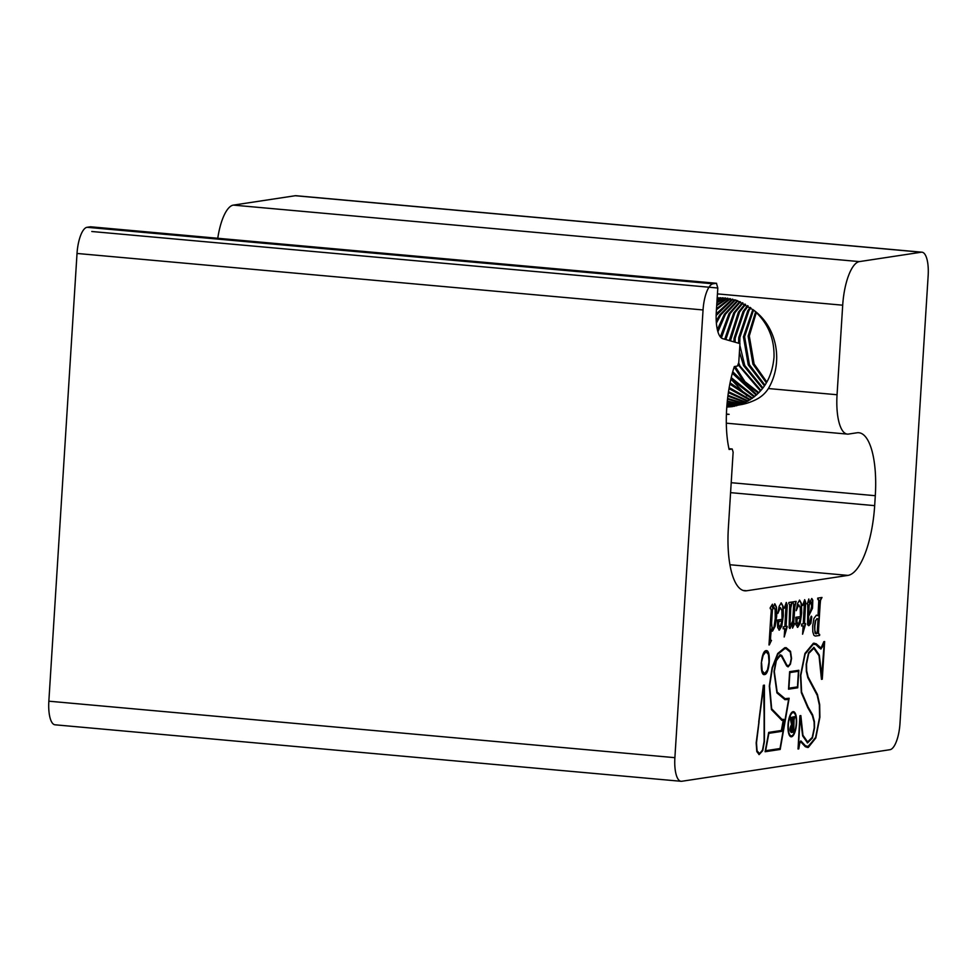 <?xml version="1.0" encoding="UTF-8"?>
<svg xmlns="http://www.w3.org/2000/svg" width="977" height="977" viewBox="0 0 977 977"><rect width="100%" height="100%" fill="white"/><g stroke="black" fill="none" stroke-linecap="round" stroke-linejoin="round"><path stroke-width="1.47" d="M791.492 736.792A12.628 4.201 95.2 0 0 796.511 724.091A12.628 4.201 95.2 0 0 793.422 711.647A12.628 4.201 95.2 0 0 793.08 711.659A12.628 4.201 95.2 0 0 788.06 724.36A12.628 4.201 95.2 0 0 791.15 736.805A12.628 4.201 95.2 0 0 791.492 736.792M790.991 736.78A12.628 4.201 95.2 0 0 791.187 736.768A12.628 4.201 95.2 0 0 796.182 724.299A12.628 4.201 95.2 0 0 793.263 711.635M793.177 712.599A11.663 3.884 95.2 0 0 793.019 712.575A11.663 3.884 95.2 0 0 792.701 712.587A11.663 3.884 95.2 0 0 788.06 724.323A11.663 3.884 95.2 0 0 790.93 735.815A11.663 3.884 95.2 0 0 791.077 735.828M793.019 712.612A11.663 3.884 95.2 0 0 788.378 724.348A11.663 3.884 95.2 0 0 791.236 735.852A11.663 3.884 95.2 0 0 791.553 735.84A11.663 3.884 95.2 0 0 796.194 724.104A11.663 3.884 95.2 0 0 793.336 712.599A11.663 3.884 95.2 0 0 793.019 712.612L793.336 712.599M766.066 650.706C760.875 650.694 759.288 676.182 764.564 674.57C769.742 674.582 771.341 649.107 766.066 650.706L766.432 650.694M764.038 674.557L764.246 674.545C769.436 674.557 771.036 649.082 765.748 650.682M718.388 297.79L717.179 298.119M717.179 297.985L717.802 297.826M720.757 297.741L717.118 299.023M717.142 298.742L720.171 297.741M723.151 297.802L717.02 300.489M717.057 300.061L722.553 297.777M725.557 297.985L716.886 302.638M716.935 302.04L724.946 297.924M727.987 298.29L716.703 305.63M716.752 304.8L727.376 298.193M730.43 298.718L716.446 309.758M716.52 308.598L729.819 298.596M732.897 299.28L716.153 315.522M716.202 313.922L732.274 299.121M735.376 299.976L720.818 314.863L716.385 323.082M716.239 321.03L719.646 315.046L734.753 299.792M737.891 300.831L725.508 314.154L717.924 331.765M717.362 329.628L724.336 314.325L737.256 300.611M740.419 301.844L730.198 313.446L721.38 337.957M720.367 336.918L729.025 313.617L739.784 301.575M742.984 303.041L734.887 312.725L725.85 339.569M724.714 339.239L733.715 312.909L742.337 302.723M745.561 304.421L739.565 312.017L730.417 340.875M729.269 340.546L738.392 312.2L744.914 304.055M748.187 306.021L744.254 311.309L735.229 338.091L735.058 342.206M733.898 341.877L734.057 338.274L743.082 311.48L747.527 305.606M750.849 307.877L748.944 310.601L739.919 337.383L739.772 343.562M738.588 343.22L738.746 337.566L747.771 310.771L750.177 307.389M753.548 310.027L744.608 336.674L749.42 364.714L764.93 385.146M764.441 385.866L748.248 364.885L743.436 336.845L752.864 309.465M756.32 312.506L749.298 335.966L754.11 363.994L766.86 382.031M766.383 382.85L752.937 364.177L748.126 336.137L755.624 311.846M726.79 407.079L732.432 406.615M717.191 297.863L736.548 300.354L753.792 310.246C767.751 322.52 774.48 338.164 774.016 357.191C771.891 380.883 760.326 396.784 739.296 404.905L726.79 407.165M726.851 406.249L734.692 406.188M734.13 406.298L726.839 406.493M726.961 404.966L736.939 405.626M736.377 405.785L726.925 405.333M727.108 403.245L739.162 404.954M738.612 405.137L727.059 403.721M727.315 401.071L741.433 404.148M740.871 404.356L727.254 401.657M727.609 398.433L743.692 403.22M743.131 403.464L727.523 399.129M727.987 395.319L745.927 402.158M745.366 402.439L727.889 396.137M728.5 391.704L748.138 400.961M747.588 401.278L728.366 392.656M729.184 387.564L750.336 399.63M749.786 399.972L729.001 388.651M730.063 382.874L752.51 398.14M751.96 398.518L729.819 384.095M731.223 377.61L754.659 396.491M754.122 396.918L730.906 378.978M732.738 371.761L756.772 394.659M756.247 395.135L732.323 373.275M735.168 366.424L744.926 381.628L758.873 392.644M758.347 393.169L744.01 382.08L734.167 367.01M738.734 362.943L740.041 366.131L760.924 390.409M760.424 390.983L738.294 364.971M739.845 345.284L744.73 365.422L762.952 387.918M762.451 388.565L743.558 365.593L739.43 351.976M726.412 414.358L729.135 414.346L726.424 413.992M726.412 414.26L728.708 414.285M731.407 379.65L746.965 395.88M674.887 757.676L703.049 309.953A24.999 8.317 95.2 0 1 713.063 283.794L716.434 283.281L717.814 288.007L716.3 312.017A28.333 9.428 -84.8 0 0 722.724 338.665L739.955 343.611L738.759 362.589L737.427 366.082L734.325 366.546A65.654 21.848 -84.8 0 0 729.111 449.469L732.213 448.993L733.129 452.143L728.366 527.836A66.656 22.19 -84.8 0 0 744.877 590.816A66.656 22.19 -84.8 0 0 746.697 590.755L847.987 575.392A66.656 22.19 -84.8 0 0 874.671 505.646L875.294 495.705A66.656 22.19 -84.8 0 0 858.783 432.726A66.656 22.19 -84.8 0 0 856.963 432.787L848.524 434.069A41.657 13.861 95.2 0 1 847.389 434.106A41.657 13.861 95.2 0 1 837.057 394.745L842.699 305.19A41.657 13.861 95.2 0 1 859.369 261.604L921.274 252.213A24.999 8.317 95.2 0 1 921.958 252.2A24.999 8.317 95.2 0 1 928.15 275.807L899.976 723.542A24.999 8.317 95.2 0 1 889.974 749.701L681.763 781.27A24.999 8.317 -84.8 0 1 681.079 781.295A24.999 8.317 -84.8 0 1 674.887 757.676L48.85 701.193A24.999 8.317 95.2 0 0 55.042 724.8L681.079 781.295M806.953 603.798L807.6 602.907L807.808 608.5L807.552 624.694L808.956 625.622L810.898 623.326L811.777 616.829L811.374 616.169L810.873 616.939L810.08 622.801L809.164 623.876L808.516 616.377L812.534 608.158L812.803 600.147L811.777 598.498L809.359 603.078L808.822 599.011L807.661 602.809M802.654 605.508L803.9 603.053L804.327 603.847L803.253 623.814L801.677 624.108L801.555 626.001L803.131 625.768L802.606 634.195L805.488 624.425L805.537 623.534L804.474 623.692L805.671 602.284L804.694 599.695L802.654 605.508M796.194 610.698L798.746 604.8L800.261 607.767L800.432 616.585L795.779 617.281L796.035 624.767L797.708 627.332L800.163 623.314L801.69 612.933L801.433 603.407L799.589 600.122L797.537 603.554L796.194 610.698M788.842 603.517L789.672 604.848L789.123 627.588L790.002 628.492L792.591 622.776L792.567 628.113L794.753 623.631C793.751 624.181 793.556 621.909 794.167 616.841L794.765 607.328L796.157 601.38L792.823 601.893L793.678 604.323L792.701 621.116L790.735 625.036L790.039 623.57L790.784 607.938L792.225 601.979L788.903 602.479L788.744 603.481M794.753 623.631L794.057 624.034M784.262 608.292L785.508 605.838L785.935 606.632L784.861 626.611L783.285 626.904L783.163 628.797L784.739 628.553L784.213 636.98L787.096 627.21L787.144 626.318L786.082 626.477L787.267 605.068L786.302 602.479L784.262 608.292M777.839 613.483L780.379 607.584L781.905 610.552L782.064 619.369L777.423 620.065L777.668 627.552L779.341 630.116L781.795 626.098L783.322 615.718L783.078 606.192L781.221 602.907L779.17 606.338L777.839 613.483M770.242 608.72C771.268 608.085 771.476 610.283 770.865 615.327L768.997 644.967L771.512 640.448C770.499 641.059 770.291 638.885 770.902 633.951L771.195 629.2L772.526 631.142L775.164 626.22L776.703 615.998L776.446 607.108L774.908 603.884L772.538 607.902L772.428 604.238L770.218 607.706L770.242 608.72L770.658 608.244M771.512 640.448L770.792 640.875M761.034 705.821L756.174 742.874L756.796 751.533L759.129 754.574L762.732 750.666L764.441 741.409L764.417 685.146L763.355 685.317L761.034 705.821M789.636 671.663L788.524 689.188L797.733 687.796L798.832 670.271L789.636 671.663M780.196 749.457L789.147 698.25L785.044 698.689L777.167 692.07L774.309 671.529L776.349 660.696L779.951 655.762L781.563 656.397L786.668 665.972L788.121 666.876L790.43 664.165L791.553 658.474L790.54 651.354L786.18 647.678L784.751 647.727L777.704 653.479L772.111 667.743L769.302 686.037L771.415 709.558L781.844 720.305L783.212 720.342L781.392 730.466L768.691 732.396L765.113 751.74L780.196 749.457L788.818 698.323M805.341 746.746L808.272 747.454L815.819 737.989L819.886 717.24L819.679 704.576L817.444 694.488L808.101 676.914L806.684 670.894L806.513 664.152L808.724 653.466L813.841 648.313L819.019 655.714L821.462 679.333L822.28 679.198L824.649 641.523L823.843 641.645L821.071 648.044L816.174 643.758L813.401 643.232L804.938 653.442L800.481 675.425L801.311 692.632L807.808 707.751L812.363 715.591L814.11 722.101L814.232 727.914L812.253 737.354L807.625 741.958L802.935 735.205L800.859 715.591L799.894 715.738L798.038 749.005L798.759 748.895L799.772 743.179L800.798 741.873L805.341 746.746M819.288 634.5L818.518 633.401L818.592 628.993L820.143 604.384L820.546 600.257L821.999 597.46L817.725 598.107L818.799 600.183L818.03 615.718L816.406 615.18L813.951 618.441L812.669 626.123L812.827 631.96L813.902 635.306L815.27 636.064L819.605 635.477L819.666 634.452L818.201 633.377L818.286 628.956L820.24 600.232L821.681 597.509M817.664 599.072L818.494 600.159M90.397 226.798L716.568 283.281L90.543 226.786L87.026 227.299A24.999 8.317 -84.8 0 0 77.024 253.458L48.85 701.193M732.213 448.993L728.94 448.687L732.213 448.993M217.761 238.266A41.657 13.861 -84.8 0 1 233.332 205.109L295.237 195.73A24.999 8.317 -84.8 0 1 295.921 195.705L921.958 252.2M753.792 310.246C777.985 327.93 783.285 363.432 768.374 388.541C765.235 393.511 760.875 397.309 755.282 399.959C749.799 402.561 744.462 404.209 739.296 404.905M816.601 615.168L818.03 615.718M815.111 636.039L819.288 635.453L819.349 634.5M818.054 618.929L817.004 618.588L815.673 620.81L814.842 626.184L814.818 630.299L816.1 633.878L817.163 633.255L818.054 618.929M817.028 618.588L815.368 620.786L814.525 626.159L815.001 633.047L815.954 633.841M807.161 747.466L815.514 737.965L819.581 717.216L819.373 704.551L817.126 694.464L807.784 676.89L806.367 670.869L806.196 664.116L808.419 653.43L813.694 648.313M798.038 748.932L798.759 748.895M798.441 748.87L799.455 743.155L800.749 741.885M807.466 741.946L802.618 735.18L800.542 715.64M820.717 648.02L814.305 643.184M821.462 679.247L824.332 641.571M819.117 647.751L816.039 644.698L813.34 644.197L805.133 654.089L800.81 675.376L801.604 692.021L808.016 706.884L812.608 714.785L814.427 721.588L814.562 727.865L812.437 738.014L807.539 742.923L802.667 735.925L800.163 716.642L798.417 748.003L799.565 742.581L800.859 740.908L805.488 745.805L808.333 746.501L815.636 737.354L819.569 717.289L819.361 705.064L817.187 695.258L807.845 677.684L806.367 671.394L806.184 664.201L808.541 652.807L813.939 647.36L819.288 654.993L822.011 678.294L824.27 642.536L821.01 648.997L819.117 647.751M814.22 644.148L813.035 644.161L804.816 654.065L800.493 675.339L801.287 691.997L807.698 706.847L812.29 714.761L814.11 721.551L814.244 727.828L812.119 737.977L807.381 742.899M799.858 716.617L798.417 748.003M800.822 740.92L805.17 745.781L807.246 746.513M813.78 647.348L818.97 654.969L821.791 678.331M823.684 642.548L822.28 647.067L820.631 648.984M765.138 751.667L779.878 749.432M781.685 720.293L783.212 720.342M787.963 666.851L790.112 664.14L791.236 658.437L790.222 651.329L786.021 647.666M787.157 699.581L784.958 699.654L776.935 692.901L773.979 671.578L776.141 660.086L780.012 654.81L781.734 655.482L786.851 665.068L788.537 665.899L790.234 663.542L791.223 658.522L790.295 652.16L786.094 648.63L784.69 648.691L777.802 654.297L772.367 668.17L769.62 685.988L771.683 708.813L781.93 719.353L783.725 719.365L781.563 731.394L768.862 733.324L765.65 750.715L780.025 748.529L788.634 699.3L784.8 699.642M780.305 654.785L781.734 655.482M781.417 655.457L786.534 665.044L788.06 665.887M785.935 648.618L784.372 648.655L777.497 654.272L772.05 668.134L769.314 685.964L771.366 708.789L781.771 719.328M783.407 719.377L781.563 731.394M781.246 731.37L768.862 733.324M768.545 733.287L765.65 750.715M786.839 699.544L788.634 699.3M784.885 698.677L776.849 692.046L773.992 671.492L776.031 660.672L780.22 655.75M788.537 689.115L797.415 687.771L798.514 670.32M788.915 688.187L797.464 686.88L798.441 671.284L789.892 672.579L788.915 688.187L789.892 672.579M789.587 672.542L798.441 671.284M761.596 663.163L762.194 670.808L764.625 673.617L767.47 669.978L769.033 662.04L768.435 654.48L766.005 651.671L763.171 655.274L761.278 663.139L761.877 670.772L764.136 673.605M766.176 651.647L762.854 655.249L761.278 663.139M758.97 754.562L762.414 750.641L764.124 741.372L764.099 685.121M759.031 722.052L756.491 742.825L757.065 750.824L759.593 753.609L762.536 750.031L764.112 741.458L764.234 721.258L763.599 686.22L756.186 742.801L756.748 750.788L759.056 753.597M763.281 686.196L758.714 722.027M792.628 717.008L792.897 724.14L791.126 717.228L790.014 717.399L791.541 724.568C789.465 728.292 789.453 730.93 791.48 732.494L793.812 732.139L794.032 719.817L794.875 716.666L792.628 717.008M793.849 731.48L793.055 730.686L794.179 718.144M791.199 732.506L793.629 731.468M792.591 717.594L793.239 718.608M793.874 718.119L794.557 716.715M793.544 731.455L793.055 730.686L793.544 731.455M792.432 724.201L790.82 717.277M792.848 724.897C790.747 726.644 790.43 728.903 791.92 731.663L792.53 724.873C790.43 726.619 790.124 728.879 791.602 731.639L791.675 731.651M792.274 717.558L792.921 718.583M772.538 607.902L772.453 604.238M771.195 640.411C770.181 641.022 769.974 638.86 770.584 633.926L771.195 629.2M772.209 631.118L774.846 626.196L776.397 615.974L776.141 607.083L774.59 603.859M769.326 644.918L771.207 640.814M774.028 627.026L775.225 618.429L775.127 609.88L773.967 607.083L772.416 609.856L771.586 622.996L772.062 628.724L772.734 629.408L774.028 627.026M773.808 607.108L772.416 609.856M772.099 609.831L771.586 622.996M771.268 622.972L772.502 629.359M778.987 630.092L781.49 626.074L783.017 615.693L782.76 606.155L781.099 602.87M778.791 624.889L779.89 628.04L781.966 620.969L778.852 621.445L778.474 624.853L779.646 627.991M778.852 621.445L781.966 620.969M778.535 621.409L778.474 624.853M777.912 612.823L778.828 609.098L780.367 607.584M786.082 626.477L786.961 605.044L786.216 602.504M784.128 636.919L786.827 626.367M783.175 628.724L784.739 628.553M784.421 607.267L785.386 605.887M790.503 624.987L789.721 623.534L789.807 618.465L790.662 605.288L791.907 602.027M794.435 623.607C793.434 624.144 793.239 621.885 793.861 616.817L794.46 607.303L795.84 601.429M792.567 628.113L794.46 623.998M789.721 628.467L792.591 622.776M797.354 627.307L799.845 623.289L801.372 612.909L801.128 603.371L799.467 600.086M797.147 622.105L798.246 625.256L800.334 618.185L797.22 618.661L796.841 622.068L798.014 625.207M797.22 618.661L800.334 618.185M796.902 618.624L796.841 622.068M796.267 610.039L797.195 606.314L798.722 604.8M804.474 623.692L805.353 602.259L804.608 599.707M802.52 634.134L805.219 623.57M801.567 625.927L803.131 625.768M802.825 604.482L803.778 603.102M808.504 625.61L810.592 623.302L811.252 616.218M808.724 599.048L809.359 603.078M809.017 623.827L808.138 622.557L808.211 616.34L812.217 608.134L812.498 600.122L811.728 598.51M810.226 612.054L811.655 606.387L810.959 601.869L809.249 604.897L808.626 614.655L810.226 612.054M810.8 601.905L809.249 604.897M808.932 604.861L808.626 614.655M703.049 309.953L77.024 253.458M91.777 231.5L717.814 288.007M746.697 590.755L743.106 590.438M847.987 575.392L729.941 564.743M874.671 505.646L730.576 492.652M731.199 482.699L875.294 495.705M837.057 394.745L768.374 388.541M842.699 305.19L717.436 293.894M859.369 261.604L233.332 205.109M921.274 252.213L295.237 195.73M713.063 283.794L87.026 227.299M847.389 434.106L726.314 423.175"/></g></svg>
